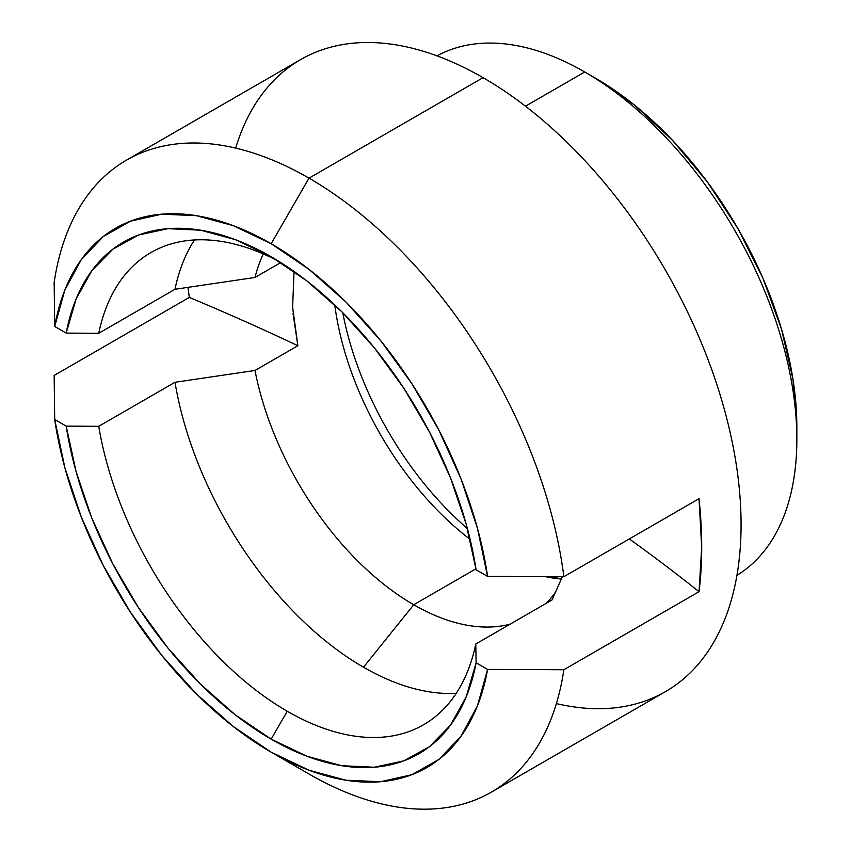 <?xml version="1.0" encoding="UTF-8"?>
<svg xmlns="http://www.w3.org/2000/svg" width="851" height="851" viewBox="0 0 851 851"><rect width="100%" height="100%" fill="white"/><g stroke="black" fill="none" stroke-linecap="round" stroke-linejoin="round"><path stroke-width="1.28" d="M467.38 528.556A241.493 139.426 60 0 1 342.762 312.7A241.493 139.426 -120 0 0 467.38 528.556M470.114 539.385A231.621 133.724 60 0 1 334.751 304.913A231.621 133.724 -120 0 0 470.114 539.385M491.452 792.1L665.503 691.608A364.888 210.676 -120 0 0 721.435 399.215A364.888 210.676 -120 0 0 483.06 77.664L309.009 178.157L271.15 243.726A311.36 179.763 60 0 1 487.591 576.404L476.113 569.776L466.188 524.205L450.498 477.858L429.521 432.095L403.853 388.29L374.27 347.719L341.634 311.583L306.924 280.958L271.15 256.747L235.376 239.652L200.666 230.196L168.03 228.653L138.447 235.057L112.779 249.237L91.791 270.756L76.111 298.988L66.187 333.103L54.698 326.476L54.156 282.447L54.698 326.476A311.36 179.763 60 0 1 271.15 243.726L309.009 178.157A364.888 210.676 -120 0 0 54.156 282.447A364.888 210.676 60 0 1 126.565 160.084A364.888 210.676 60 0 1 309.009 178.157A364.888 210.676 60 0 1 563.862 576.723L699.033 498.686C702.596 532.535 702.596 563.532 699.033 591.69L563.862 669.737A364.888 210.676 60 0 1 491.452 792.1A364.888 210.676 60 0 1 309.009 774.027A364.888 210.676 -120 0 0 563.862 669.737L487.591 669.418A311.36 179.763 60 0 1 271.15 752.167A311.36 179.763 60 0 1 54.698 419.49L54.156 375.451L189.316 297.414L187.965 287.351L189.316 297.414L54.156 375.451L54.698 419.49L66.187 426.117L76.111 471.688L91.791 518.036L112.779 563.788L138.447 607.603L168.03 648.175L200.666 684.3L235.376 714.925L271.15 739.147L287.255 711.245A272.628 157.403 -120 0 0 475.783 643.994L476.113 662.78A295.403 170.551 60 0 1 271.15 739.147L306.924 756.231L341.634 765.698L374.27 767.24L403.853 760.837L429.521 746.657L450.498 725.137L466.188 696.895L476.113 662.78L487.591 669.418L477.4 705.947L461.029 736.232L438.967 759.39L411.873 774.697L380.557 781.718L345.963 780.229L309.126 770.283L271.15 752.167L233.174 726.435L196.336 693.852L161.743 655.387L130.426 612.209L103.333 565.617L81.27 516.982L64.889 467.784L54.698 419.49L66.187 426.117L98.737 426.308A272.628 157.403 -120 0 0 287.255 711.245L271.15 739.147A295.403 170.551 60 0 1 66.187 426.117L98.737 426.308L174.987 382.28A272.628 157.403 -120 0 0 363.505 667.216L413.735 604.742A231.621 133.724 60 0 1 254.981 370.472L297.871 345.719L292.616 307.179L294.052 271.426M293.021 313.423L297.871 345.719L254.981 370.472L174.987 382.28L254.981 370.472A231.621 133.724 -120 0 0 413.735 604.742L475.964 568.808L413.735 604.742L363.505 667.216A272.628 157.403 -120 0 0 456.253 693.31A272.628 157.403 60 0 1 363.505 667.216A272.628 157.403 60 0 1 174.987 382.28L98.737 426.308A272.628 157.403 60 0 0 287.255 711.245A272.628 157.403 60 0 0 423.575 724.744A272.628 157.403 60 0 0 475.783 643.994L552.033 599.966L562.362 576.723L552.033 599.966L475.783 643.994L476.113 662.78L487.591 669.418L563.862 669.737L699.033 591.69L701.681 547.31L699.033 498.686L563.862 576.723L487.591 576.404L476.113 569.776A295.403 170.551 60 0 0 271.15 256.747L271.15 256.747A295.403 170.551 60 0 0 66.187 333.103L98.737 333.294L174.987 289.276L254.981 277.469A231.621 133.724 60 0 1 263.321 253.949A231.621 133.724 -120 0 0 254.981 277.469L280.787 262.565L254.981 277.469L174.987 289.276A272.628 157.403 60 0 1 194.517 239.961A272.628 157.403 -120 0 0 174.987 289.276L98.737 333.294A272.628 157.403 60 0 1 150.946 252.545A272.628 157.403 60 0 1 279.373 261.683A272.628 157.403 -120 0 0 98.737 333.294L66.187 333.103L54.698 326.476L64.889 289.946L81.27 259.651L103.333 236.504L130.426 221.186L161.743 214.175L196.336 215.665L233.174 225.611L271.15 243.726L309.126 269.459L345.963 302.041L380.557 340.496L411.873 383.673L438.967 430.276L461.029 478.911L477.4 528.109L487.591 576.404L563.862 576.723A364.888 210.676 -120 0 0 309.009 178.157L483.06 77.664A364.888 210.676 60 0 1 738.402 480.241A364.888 210.676 60 0 1 556.384 703.586M584.743 71.973L525.461 106.194L584.743 71.973A299.967 173.189 60 0 1 796.844 439.35A299.967 173.189 60 0 1 736.934 575.361A299.967 173.189 -120 0 0 780.101 334.273A299.967 173.189 -120 0 0 584.743 71.973A299.967 173.189 -120 0 0 437.01 55.858A299.967 173.189 60 0 1 584.743 71.973L595.487 78.175L584.754 71.973M796.844 426.947A284.777 164.413 -120 0 0 595.487 78.175L634.772 105.322L672.545 140.362L707.351 181.954L737.87 228.483L762.911 278.181L781.526 329.124L792.983 379.355L796.844 426.947L796.844 439.35M413.735 604.742A231.621 133.724 -120 0 0 510.1 624.177A231.621 133.724 60 0 1 413.735 604.742M546.161 603.359A231.621 133.724 -120 0 0 555.512 592.147A231.621 133.724 60 0 1 546.161 603.359M235.684 148.106A364.888 210.676 60 0 1 483.06 77.664A364.888 210.676 -120 0 0 300.616 59.591L126.565 160.084M308.998 774.016A364.888 210.676 -120 0 0 309.009 774.027L271.15 752.167M545.48 576.659A231.621 133.724 -120 0 0 561.352 578.999A231.621 133.724 60 0 1 554.841 578.308A231.621 133.724 60 0 1 545.48 576.659M551.916 576.68A241.493 139.426 -120 0 0 561.383 578.935A241.493 139.426 60 0 1 551.916 576.68M297.871 345.719A2278.201 1315.306 0 0 0 189.316 297.414A2278.201 1315.306 0 0 1 297.871 345.719M699.033 591.69A2278.201 1315.306 0 0 0 629.314 538.938A2278.201 1315.306 0 0 1 699.033 591.69"/></g></svg>
